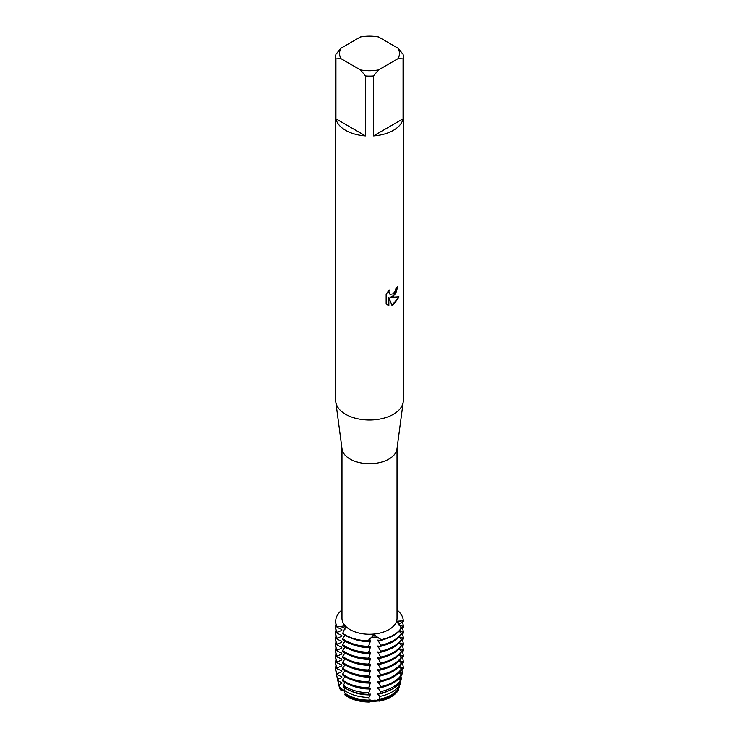 <?xml version="1.0" encoding="UTF-8"?>
<svg xmlns="http://www.w3.org/2000/svg" width="739" height="739" viewBox="0 0 739 739"><rect width="100%" height="100%" fill="white"/><g stroke="black" fill="none" stroke-linecap="round" stroke-linejoin="round"><path stroke-width="1.11" d="M344.282 691.187A6.023 3.473 0 0 0 340.43 689.829L340.734 689.736A30.271 17.477 180 0 1 339.663 687.261A30.271 17.477 0 0 0 340.734 689.736L341.806 689.505L341.806 688.637L339.82 687.547L339.118 684.453L341.806 683.584L341.806 682.725L338.36 681.016L337.963 679.178L341.806 677.672L341.806 676.813L337.123 674.689L337.123 673.82L341.806 671.76L341.806 670.892L337.123 668.777L337.123 667.908L341.806 665.839L341.806 664.98L337.123 662.855L337.123 661.996L341.806 659.927L341.806 659.068L337.123 656.943L337.123 656.075L341.806 654.015L341.806 653.147L337.123 651.022L337.123 650.163L341.806 648.094L341.806 647.235L337.123 645.11L337.123 644.251L341.806 642.182L341.806 641.313L337.123 639.198L337.123 638.33L341.806 636.27L341.806 635.401L337.123 633.277L337.123 632.418L341.806 630.349L341.806 629.489L337.123 627.365L337.714 626.829A6.023 3.473 180 0 1 345.15 629.046A6.023 3.473 0 0 0 344.817 628.584A6.023 3.473 0 0 0 337.714 626.829L337.123 626.931A33.809 19.519 180 0 1 341.704 610.202L341.972 610.155M335.691 621.536A33.809 19.519 0 0 0 335.691 621.748L335.691 621.323A33.809 19.519 180 0 0 337.123 626.931L344.559 625.915L345.205 627.291L342.6 633.572A33.809 19.519 0 0 0 345.593 635.549A33.809 19.519 0 0 0 368.743 641.267L368.743 640.833A33.809 19.519 180 0 1 342.6 633.147A33.809 19.519 180 0 0 368.743 640.833L373.879 634.542L380.465 639.401A6.023 3.473 0 0 0 373.832 637.12A6.023 3.473 0 0 0 368.752 640.473L368.752 640.473A6.023 3.473 180 0 1 373.832 637.12A6.023 3.473 180 0 1 380.465 639.401L380.668 640.177A33.809 19.519 0 0 0 393.407 635.549A33.809 19.519 0 0 0 401.416 628.196L397.12 621.222L402.681 620.889A6.023 3.473 0 0 0 397.286 622.986A6.023 3.473 180 0 1 402.681 620.889L403.3 621.314L398.857 624.27L398.857 625.129L403.3 626.367L403.3 627.226L401.388 628.242M398.062 48.238L403.069 54.289A33.809 19.519 180 0 1 403.309 56.589L403.309 400.473A33.809 19.519 180 0 1 403.208 401.97L396.954 449.016A27.528 15.898 180 0 1 388.963 459.039A27.528 15.898 180 0 1 359.948 462.706A27.528 15.898 180 0 1 342.046 449.016L335.792 401.97A33.809 19.519 180 0 1 335.691 400.473L335.691 56.589A33.809 19.519 180 0 1 335.931 54.289L340.938 48.238L360.493 36.95A29.948 17.293 180 0 1 378.507 36.95L398.062 48.238A29.948 17.293 180 0 1 398.062 58.64L403.069 58.898L403.069 118.84A33.809 19.519 180 0 1 393.407 130.341A33.809 19.519 180 0 1 373.5 135.921L373.5 75.978A33.809 19.519 180 0 1 365.5 75.978L365.5 135.921A33.809 19.519 180 0 1 335.931 118.84L335.931 58.898A33.809 19.519 180 0 1 335.691 56.589M397.028 448.407L397.028 618.358A27.528 15.898 180 0 1 388.963 629.6A27.528 15.898 180 0 1 358.96 633.046A27.528 15.898 180 0 1 341.972 618.358L341.972 448.407M403.208 401.97A33.809 19.519 180 0 1 393.407 414.274A33.809 19.519 180 0 1 357.768 418.782A33.809 19.519 180 0 1 335.792 401.97M393.407 296.367L390.506 297.475L398.931 296.986L393.407 304.819L391.975 305.419L388.862 297.568L388.862 305.512L386.146 303.914L386.146 294.113L389.277 290.113L388.853 292.062L390.016 294.381L393.407 293.734L395.614 290.224L395.947 288.192A33.809 19.519 0 0 0 397.841 286.677L393.407 296.367M369.426 702.05A30.539 17.634 180 0 1 347.903 696.886A30.539 17.634 180 0 1 344.836 694.817L344.965 694.531A30.271 17.477 0 0 0 348.097 696.646A30.271 17.477 0 0 0 369.574 701.764L378.784 700.923A30.271 17.477 0 0 0 390.903 696.646A30.271 17.477 0 0 0 398.312 689.644L398.303 689.635A30.271 17.477 180 0 1 390.903 696.646A30.271 17.477 180 0 1 378.784 700.923L379.005 701.172A6.023 3.473 0 0 0 369.426 702.05L369.574 701.764A30.271 17.477 180 0 1 348.097 696.646A30.271 17.477 180 0 1 344.965 694.531L345.316 693.478A29.366 16.951 180 0 0 348.734 695.852A29.366 16.951 180 0 0 370.239 700.812L370.239 699.944L369.177 700.138L368.955 697.422A31.768 18.346 180 0 1 347.034 692.055A31.768 18.346 180 0 1 344.115 690.115L344.531 692.886A31.103 17.958 0 0 0 347.506 694.882A31.103 17.958 0 0 0 369.177 700.138M398.857 684.286A29.366 16.951 180 0 0 398.866 683.861L399.771 684.332A30.271 17.477 0 0 0 399.651 682.716A30.271 17.477 180 0 1 399.771 684.332L400.039 684.379A6.023 3.473 0 0 0 399.171 684.693M399.873 682.54A30.539 17.634 180 0 1 400.039 684.379M340.734 689.736L344.143 690.078L340.734 689.736M393.407 635.124A33.809 19.519 180 0 1 380.668 639.743A33.809 19.519 180 0 0 393.407 635.124A33.809 19.519 180 0 0 401.416 627.762A33.809 19.519 180 0 1 393.407 635.124M397.767 286.741L395.698 293.725L390.506 297.475M390.016 294.381L388.779 292.025L389.13 290.261M387.393 304.911L388.797 305.475L388.862 297.568M391.956 305.364L398.838 297.004M379.005 701.172A30.539 17.634 180 0 0 398.524 689.903L397.647 688.693M397.028 609.989A33.809 19.519 180 0 1 403.3 620.88A33.809 19.519 180 0 0 397.028 609.989M340.43 689.829A30.539 17.634 180 0 1 339.062 685.875M335.931 58.898L340.938 58.64A29.948 17.293 180 0 1 340.938 48.238M340.938 58.64L360.493 69.928L365.5 75.978M373.5 75.978L378.507 69.928A29.948 17.293 180 0 1 360.493 69.928M378.507 69.928L398.062 58.64M403.309 56.589A33.809 19.519 180 0 1 403.069 58.898M365.5 135.921L335.931 118.84M403.069 118.84L373.5 135.921M370.359 646.69C368.696 646.911 368.327 647.142 369.251 647.382M368.743 646.32L368.743 647.179L368.743 646.32A33.809 19.519 180 0 1 345.593 640.602A33.809 19.519 180 0 1 342.6 638.625L342.6 639.494A33.809 19.519 0 0 0 345.593 641.47A33.809 19.519 0 0 0 368.743 647.179M368.752 651.576L368.743 653.1L370.239 647.576A29.366 16.951 180 0 1 353.833 644.962M370.239 647.576L370.239 646.708M368.743 652.232A33.809 19.519 180 0 1 345.593 646.523A33.809 19.519 180 0 1 342.6 644.547L342.6 645.406A33.809 19.519 0 0 0 345.593 647.382A33.809 19.519 0 0 0 368.743 653.1M370.359 652.611C368.696 652.823 368.327 653.054 369.251 653.304M368.752 657.498L368.743 659.012L370.239 653.488A29.366 16.951 180 0 1 353.833 650.874M370.239 653.488L370.239 652.629M368.743 658.144A33.809 19.519 180 0 1 345.593 652.435A33.809 19.519 180 0 1 342.6 650.459L342.6 651.318A33.809 19.519 0 0 0 345.593 653.304A33.809 19.519 0 0 0 368.743 659.012M370.359 658.523C368.696 658.735 368.327 658.966 369.251 659.216M368.752 663.41L368.743 664.924L370.239 659.4A29.366 16.951 180 0 1 353.833 656.795M370.239 659.4L370.239 658.541M368.743 664.065A33.809 19.519 180 0 1 345.593 658.347A33.809 19.519 180 0 1 342.6 656.371L342.6 657.239A33.809 19.519 0 0 0 345.593 659.216A33.809 19.519 0 0 0 368.743 664.924M370.359 664.435C368.696 664.657 368.327 664.888 369.251 665.128M368.752 669.331L368.743 670.846L370.239 665.322A29.366 16.951 180 0 1 353.833 662.707M370.239 665.322L370.239 664.453M368.743 669.977A33.809 19.519 180 0 1 345.593 664.269A33.809 19.519 180 0 1 342.6 662.292L342.6 663.151A33.809 19.519 0 0 0 345.593 665.128A33.809 19.519 0 0 0 368.743 670.846M370.359 670.356C368.696 670.569 368.327 670.8 369.251 671.049M368.752 675.243L368.743 676.758L370.239 671.234A29.366 16.951 180 0 1 353.833 668.629M370.239 671.234L370.239 670.375M368.743 675.899A33.809 19.519 180 0 1 345.593 670.181A33.809 19.519 180 0 1 342.6 668.204L342.6 669.072A33.809 19.519 0 0 0 345.593 671.049A33.809 19.519 0 0 0 368.743 676.758M370.359 676.268C368.696 676.481 368.327 676.712 369.251 676.961M368.752 681.155L368.743 682.67L370.239 677.146A29.366 16.951 180 0 1 353.833 674.541M370.239 677.146L370.239 676.287M368.743 681.811A33.809 19.519 180 0 1 345.593 676.102A33.809 19.519 180 0 1 342.6 674.116L342.6 674.984A33.809 19.519 0 0 0 345.593 676.961A33.809 19.519 0 0 0 368.743 682.67M370.359 682.189C368.696 682.402 368.327 682.633 369.251 682.882M368.752 687.076L368.743 688.591L370.239 683.067A29.366 16.951 180 0 1 353.833 680.453M370.239 683.067L370.239 682.199M368.743 687.723A33.809 19.519 180 0 1 345.593 682.014A33.809 19.519 180 0 1 342.6 680.037L342.6 680.896A33.809 19.519 0 0 0 345.593 682.873A33.809 19.519 0 0 0 368.743 688.591M370.359 688.101C368.696 688.314 368.327 688.545 369.251 688.794M368.955 697.422L370.239 694.9L370.239 694.032L368.807 694.364L368.77 692.72L370.239 688.979A29.366 16.951 180 0 1 353.833 686.374M370.239 688.979L370.239 688.12M368.77 692.72A32.932 19.011 180 0 1 346.212 687.159A32.932 19.011 180 0 1 343.293 685.229L343.598 686.956A32.525 18.78 0 0 0 346.499 688.877A32.525 18.78 0 0 0 368.807 694.364M370.239 694.9A29.366 16.951 180 0 1 349.99 690.623M398.561 684.028L399.54 685.044A31.768 18.346 180 0 1 391.966 692.055A31.768 18.346 180 0 1 379.837 696.424L379.421 699.205L377.869 699.251L378.784 700.923L369.583 701.773L370.239 700.812M398.857 672.453L402.422 673.284L401.388 675.557M401.619 669.506A32.932 19.011 180 0 1 402.422 673.284M400.584 679.991A32.932 19.011 180 0 1 392.788 687.159A32.932 19.011 180 0 1 380.373 691.658L380.206 693.33A32.525 18.78 0 0 0 392.501 688.877A32.525 18.78 0 0 0 400.205 681.774L400.584 679.991L399.005 678.605M399.226 666.541L403.3 667.77L403.3 668.638L401.388 669.645M401.416 674.661A33.809 19.519 180 0 1 393.407 682.014A33.809 19.519 180 0 1 380.668 686.633L380.668 687.501A33.809 19.519 0 0 0 393.407 682.873A33.809 19.519 0 0 0 401.416 675.52L401.416 674.661L399.005 672.693M398.857 678.374L401.268 678.771L400.603 681.995L398.857 683.427M400.907 676.305A31.768 18.346 180 0 1 401.268 678.771M379.421 699.196A31.103 17.958 0 0 0 391.494 694.882A31.103 17.958 0 0 0 398.977 687.907L399.55 685.053M402.201 663.262A33.809 19.519 180 0 1 403.3 667.77M399.226 660.629L403.3 661.858L403.3 662.717L401.388 663.733M401.416 668.74A33.809 19.519 180 0 1 393.407 676.102A33.809 19.519 180 0 1 380.668 680.721L380.668 681.58A33.809 19.519 0 0 0 393.407 676.961A33.809 19.519 0 0 0 401.416 669.608L401.416 668.74L399.005 666.772M402.201 657.35A33.809 19.519 180 0 1 403.3 661.858M399.226 654.708L403.3 655.946L403.3 656.805L401.388 657.812M401.416 662.828A33.809 19.519 180 0 1 393.407 670.181A33.809 19.519 180 0 1 380.668 674.809L380.668 675.668A33.809 19.519 0 0 0 393.407 671.049A33.809 19.519 0 0 0 401.416 663.687L401.416 662.828L399.005 660.86M402.201 651.428A33.809 19.519 180 0 1 403.3 655.946M399.226 648.796L403.3 650.024L403.3 650.893L401.388 651.9M401.416 656.916A33.809 19.519 180 0 1 393.407 664.269A33.809 19.519 180 0 1 380.668 668.887L380.668 669.756A33.809 19.519 0 0 0 393.407 665.128A33.809 19.519 0 0 0 401.416 657.775L401.416 656.916L399.005 654.948M402.201 645.516A33.809 19.519 180 0 1 403.3 650.024M399.226 642.884L403.3 644.112L403.3 644.971L401.388 645.988M401.416 650.994A33.809 19.519 180 0 1 393.407 658.347A33.809 19.519 180 0 1 380.668 662.975L380.668 663.834A33.809 19.519 0 0 0 393.407 659.216A33.809 19.519 0 0 0 401.416 651.863L401.416 650.994L399.005 649.027M402.201 639.604A33.809 19.519 180 0 1 403.3 644.112M399.226 636.963L403.3 638.191L403.3 639.059L401.388 640.066M401.416 645.082A33.809 19.519 180 0 1 393.407 652.435A33.809 19.519 180 0 1 380.668 657.054L380.668 657.922A33.809 19.519 0 0 0 393.407 653.304A33.809 19.519 0 0 0 401.416 645.941L401.416 645.082L399.005 643.115M402.201 633.683A33.809 19.519 180 0 1 403.3 638.191M399.226 631.051L403.3 632.279L403.3 633.147L401.388 634.154M401.416 639.161A33.809 19.519 180 0 1 393.407 646.523A33.809 19.519 180 0 1 380.668 651.142L380.668 652.001A33.809 19.519 0 0 0 393.407 647.382A33.809 19.519 0 0 0 401.416 640.029L401.416 639.161L399.005 637.194M402.201 627.771A33.809 19.519 180 0 1 403.3 632.279M401.416 633.249A33.809 19.519 180 0 1 393.407 640.602A33.809 19.519 180 0 1 380.668 645.23L380.668 646.089A33.809 19.519 0 0 0 393.407 641.47A33.809 19.519 0 0 0 401.416 634.108L401.416 633.249L399.005 631.282M368.752 645.664L370.239 641.655A29.366 16.951 180 0 1 353.833 639.05M398.866 624.261L398.866 624.704A29.366 16.951 180 0 1 398.857 625.129M402.201 621.859A33.809 19.519 180 0 1 403.3 626.367M370.239 641.655L370.239 640.796M370.359 640.778C368.696 640.99 368.327 641.221 369.251 641.47M368.752 640.186A14.678 1.875 84.8 0 0 368.752 640.473L368.743 641.267M377.869 640.094L380.668 645.23M380.668 646.089L380.465 644.593M377.869 646.015L380.668 651.142M380.668 652.001L380.465 650.514M377.869 651.927L380.668 657.054M380.668 657.922L380.465 656.426M377.869 657.839L380.668 662.975M380.668 663.834L380.465 662.338M377.869 663.761L380.668 668.887M380.668 669.756L380.465 668.259M377.869 669.673L380.668 674.809M380.668 675.668L380.465 674.171M377.869 675.585L380.668 680.721M380.668 681.58L380.465 680.083M377.869 681.506L380.668 686.633M380.668 687.501L380.465 686.004M380.668 640.177L380.465 639.401A14.678 1.875 84.8 0 1 380.465 639.115M380.77 640.417L377.712 640.103M380.77 646.329L377.712 646.025M380.77 652.251L377.712 651.937M380.77 658.163L377.712 657.849M380.77 664.075L377.712 663.77M380.77 669.996L377.712 669.682M380.77 675.908L377.712 675.594M380.77 681.82L377.712 681.515M380.77 687.741L377.712 687.427M377.869 687.418L380.373 691.658M380.206 693.33L377.869 693.339L377.869 694.198L379.837 696.424M345.03 635.217L342.6 638.625M345.03 641.129L342.6 644.547M345.03 647.05L342.6 650.459M345.03 652.962L342.6 656.371M345.03 658.883L342.6 662.292M345.03 664.795L342.6 668.204M345.03 670.707L342.6 674.116M345.03 676.628L342.6 680.037M345.03 682.54L343.293 685.229M345.316 687.566L344.115 690.115M335.691 621.323A33.809 19.519 180 0 1 341.704 610.202M335.691 621.748A33.809 19.519 0 0 0 337.123 627.365M341.806 630.349A29.366 16.951 180 0 1 341.132 629.083M385.167 639.05A29.366 16.951 180 0 1 377.869 640.962M337.123 632.418A33.809 19.519 180 0 1 335.691 626.801A33.809 19.519 180 0 1 335.977 624.279M335.691 626.801L335.691 627.67A33.809 19.519 0 0 0 337.123 633.277M341.806 636.27A29.366 16.951 180 0 1 341.132 634.995M385.167 644.962A29.366 16.951 180 0 1 377.869 646.874M337.123 638.33A33.809 19.519 180 0 1 335.691 632.723A33.809 19.519 180 0 1 335.977 630.191M335.691 632.723L335.691 633.582A33.809 19.519 0 0 0 337.123 639.198M341.806 642.182A29.366 16.951 180 0 1 341.132 640.916M385.167 650.874A29.366 16.951 180 0 1 377.869 652.786M337.123 644.251A33.809 19.519 180 0 1 335.691 638.635A33.809 19.519 180 0 1 335.977 636.103M335.691 638.635L335.691 639.494A33.809 19.519 0 0 0 337.123 645.11M341.806 648.094A29.366 16.951 180 0 1 341.132 646.828M385.167 656.795A29.366 16.951 180 0 1 377.869 658.708M337.123 650.163A33.809 19.519 180 0 1 335.691 644.547A33.809 19.519 180 0 1 335.977 642.025M335.691 644.547L335.691 645.415A33.809 19.519 0 0 0 337.123 651.022M341.806 654.015A29.366 16.951 180 0 1 341.132 652.74M385.167 662.707A29.366 16.951 180 0 1 377.869 664.62M337.123 656.075A33.809 19.519 180 0 1 335.691 650.468A33.809 19.519 180 0 1 335.977 647.937M335.691 650.468L335.691 651.327A33.809 19.519 0 0 0 337.123 656.943M341.806 659.927A29.366 16.951 180 0 1 341.132 658.661M385.167 668.629A29.366 16.951 180 0 1 377.869 670.532M337.123 661.996A33.809 19.519 180 0 1 335.691 656.38A33.809 19.519 180 0 1 335.977 653.858M335.691 656.38L335.691 657.239A33.809 19.519 0 0 0 337.123 662.855M341.806 665.839A29.366 16.951 180 0 1 341.132 664.573M385.167 674.541A29.366 16.951 180 0 1 377.869 676.453M337.123 667.908A33.809 19.519 180 0 1 335.691 662.292A33.809 19.519 180 0 1 335.977 659.77M335.691 662.292L335.691 663.16A33.809 19.519 0 0 0 337.123 668.777M341.806 689.505A29.366 16.951 180 0 1 341.132 688.24M393.739 693.431A29.366 16.951 180 0 1 377.869 700.11M341.806 671.76A29.366 16.951 180 0 1 341.132 670.485M385.167 680.453A29.366 16.951 180 0 1 377.869 682.365M339.118 684.453A31.768 18.346 180 0 1 337.972 681.367L338.638 684.416A31.103 17.958 0 0 0 339.811 687.538M337.123 673.82A33.809 19.519 180 0 1 335.691 668.213A33.809 19.519 180 0 1 335.977 665.682M337.972 681.367A31.768 18.346 180 0 1 337.741 679.649M341.806 683.584A29.366 16.951 180 0 1 341.132 682.319M389.01 690.623A29.366 16.951 180 0 1 377.869 694.198M335.691 668.213L335.691 669.072A33.809 19.519 0 0 0 337.123 674.689M337.963 679.178A32.932 19.011 180 0 1 336.827 676.074L337.233 677.931A32.525 18.78 0 0 0 338.36 681.016M336.827 676.074A32.932 19.011 180 0 1 336.568 673.506M341.806 677.672A29.366 16.951 180 0 1 341.132 676.407M385.167 686.374A29.366 16.951 180 0 1 377.869 688.286M337.714 627.559L337.714 626.829A14.678 10.679 138.6 0 0 337.714 626.543M402.681 621.61L402.681 620.889A14.678 11.842 15.3 0 1 402.681 620.594M402.681 626.081L402.681 627.531M402.681 631.993L402.681 633.443M402.681 637.914L402.681 639.364M402.681 643.826L402.681 645.276M402.681 649.738L402.681 651.188M402.681 655.659L402.681 657.11M402.681 661.571L402.681 663.022M402.681 667.483L402.681 668.934M337.714 673.432L337.714 674.873M337.714 667.511L337.714 668.961M337.714 661.599L337.714 663.049M337.714 655.678L337.714 657.128M337.714 649.766L337.714 651.216M337.714 643.854L337.714 645.304M337.714 637.933L337.714 639.383M337.714 632.021L337.714 633.471"/></g></svg>
